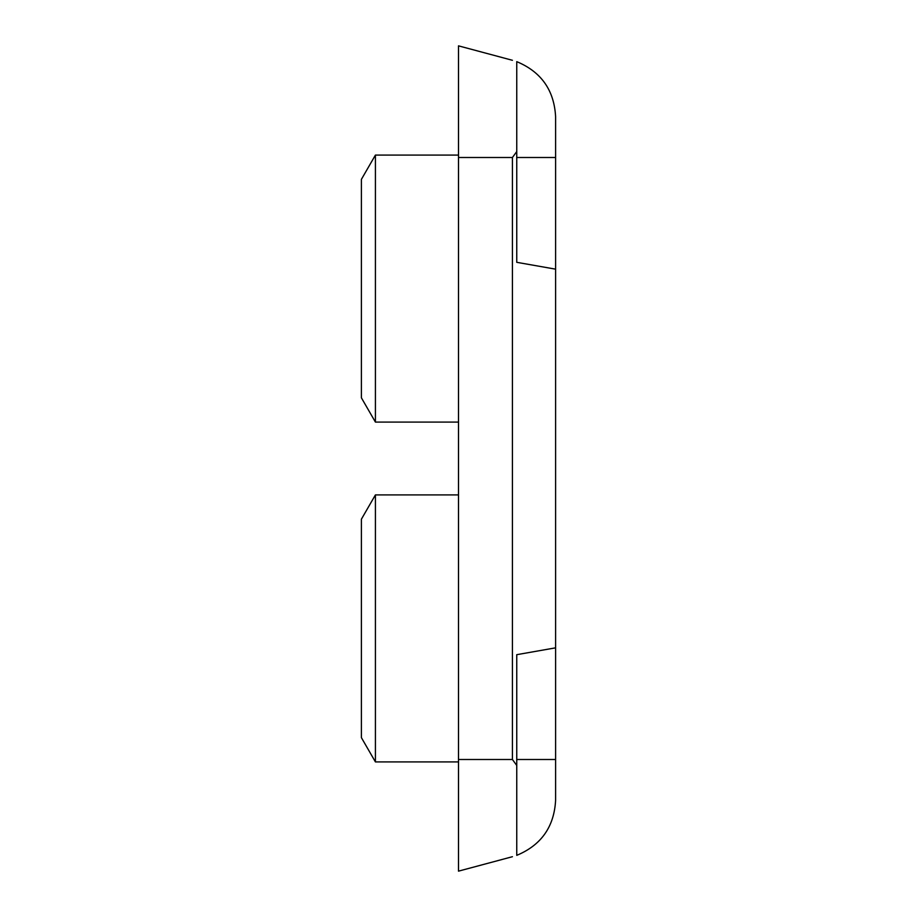 <?xml version="1.0" encoding="UTF-8"?>
<svg xmlns="http://www.w3.org/2000/svg" width="917" height="917" viewBox="0 0 917 917"><rect width="100%" height="100%" fill="white"/><g stroke="black" fill="none" stroke-linecap="round" stroke-linejoin="round"><path stroke-width="1.38" d="M375.42 761.924L361.401 737.646L361.401 519.182L375.42 494.905L375.42 761.924L458.5 761.924M375.42 422.095L361.401 397.818L361.401 179.354L375.42 155.076L375.42 422.095L458.5 422.095M512.42 856.707L458.5 871.15L458.5 45.85L512.42 60.293M512.42 759.494L512.42 157.506L516.752 151.569L516.752 61.645C541.179 71.835 554.12 90.141 555.599 116.574L555.599 647.838L516.752 654.681L516.752 765.431L512.42 759.494L458.5 759.494M516.752 759.494L555.599 759.494L555.599 800.426C554.12 826.859 541.179 845.165 516.752 855.355L516.752 765.431M555.599 759.494L555.599 647.838M516.752 151.569L516.752 262.319L555.599 269.162M512.42 157.506L458.5 157.506M516.752 157.506L555.599 157.506M375.42 155.076L458.5 155.076M375.42 494.905L458.5 494.905"/></g></svg>
